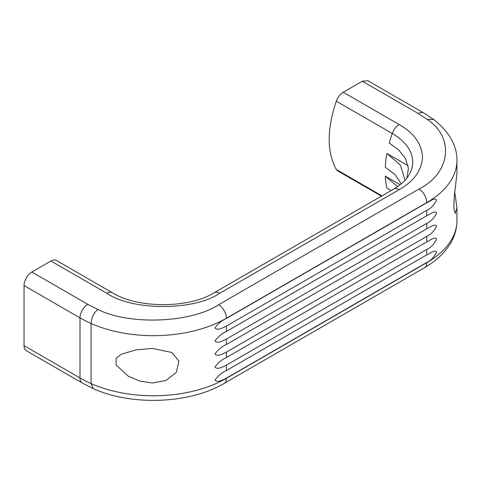 <?xml version="1.0" encoding="UTF-8"?>
<svg xmlns="http://www.w3.org/2000/svg" width="481" height="481" viewBox="0 0 481 481"><rect width="100%" height="100%" fill="white"/><g stroke="black" fill="none" stroke-linecap="round" stroke-linejoin="round"><path stroke-width="0.72" d="M152.483 348.442L171.988 352.549L178.866 361.129L176.359 372.348L165.957 380.495L152.483 383.002L139.851 381.096L128.156 376.112L116.041 364.917L116.143 358.219L121.428 354.142L135.949 349.909L152.483 348.442M454.804 192.394L456.95 207.822L455.285 213.42L453.799 208.081L454.335 196.08L456.95 173.286L456.95 160.504A103.042 59.494 180 0 1 426.767 202.573L426.767 202.778C430.369 201.142 434.986 197.258 436.628 200.012C434.271 204.954 430.988 208.405 426.767 210.353L226.401 326.04C222.925 327.747 217.262 331.024 214.983 327.904C218.248 323.485 222.054 320.34 226.401 318.458L426.767 202.778M426.767 210.353L426.767 215.789C430.369 214.153 434.986 210.269 436.628 213.023C434.271 217.965 430.988 221.416 426.767 223.364L426.767 228.83C430.369 227.194 434.986 223.31 436.628 226.064C434.271 231.006 430.988 234.457 426.767 236.405L426.767 241.871C430.369 240.235 434.986 236.351 436.628 239.105C434.271 244.047 430.988 247.499 426.767 249.447L426.767 254.882C430.369 253.246 434.986 249.362 436.628 252.116C434.271 257.058 430.988 260.51 426.767 262.458L226.401 378.144C222.925 379.852 217.262 383.129 214.983 380.008C218.248 375.589 222.054 372.444 226.401 370.562L226.401 365.133C222.925 366.841 217.262 370.117 214.983 366.997C218.248 362.578 222.054 359.433 226.401 357.551L226.401 352.092C222.925 353.8 217.262 357.076 214.983 353.956C218.248 349.537 222.054 346.392 226.401 344.51L226.401 339.051C222.925 340.758 217.262 344.035 214.983 340.915C218.248 336.496 222.054 333.351 226.401 331.469L226.401 326.04M426.767 215.789L226.401 331.469M426.767 223.364L226.401 339.051M426.767 228.83L226.401 344.51M426.767 236.405L226.401 352.092M426.767 241.871L226.401 357.551M426.767 249.447L226.401 365.133M426.767 254.882L226.401 370.562M226.401 318.458L226.401 318.254A103.042 59.494 180 0 1 91.077 323.503A117.761 67.989 180 0 1 79.996 317.863L79.996 377.958A11.039 6.373 120 0 0 82.287 383.014L26.335 350.715A11.039 6.373 -60 0 1 24.05 345.659L24.05 285.564A11.039 6.373 -60 0 1 31.854 272.042L50.95 261.021A11.039 6.373 -60 0 1 56.469 260.474L112.416 292.773A11.039 6.373 -60 0 0 106.896 293.32L50.95 261.021M418.963 189.051A11.039 6.373 -120 0 1 426.767 202.573L226.401 318.254A11.039 6.373 -120 0 0 218.59 304.732L418.963 189.051C450.619 173.106 454.773 137.566 427.11 119.312L418.29 113.54L362.337 81.241L343.248 92.262C340.133 94.198 337.818 97.174 336.297 101.19C326.839 129.413 326.839 152.176 336.297 169.48L337.728 170.929L381.445 196.17M418.29 113.54A11.039 6.373 -60 0 1 423.809 112.993L367.857 80.694L362.337 81.241M343.248 92.262L399.194 124.561A11.039 6.373 120 0 0 392.243 133.496A92.003 53.12 -60 0 0 389.249 143.073L398.737 150.006L405.513 158.616L408.423 168.296L406.902 178.132M397.649 186.604L385.251 176.184A92.003 53.12 -60 0 0 386.88 188.011L391.011 190.65M385.251 176.184L400.144 184.782M405.08 180.267L400.445 165.217L386.88 153.457A92.003 53.12 -60 0 0 385.251 167.166L394.997 174.555L401.28 183.856M386.88 153.457L408.08 165.698M218.59 304.732C191.167 322.991 129.221 325.403 97.805 309.433C93.729 313.041 91.486 317.731 91.077 323.503L91.077 383.597A103.042 59.494 0 0 0 226.401 378.349L226.401 378.144M24.05 345.659L79.996 377.958A117.761 67.989 0 0 0 91.077 383.597L93.344 388.642C131.77 406.072 189.664 403.896 224.11 383.405A11.039 6.373 -120 0 0 226.401 378.349L426.767 262.668A103.042 59.494 0 0 0 456.95 220.599L456.95 207.822M426.767 262.458L426.767 262.668A11.039 6.373 -120 0 1 424.482 267.719C436.501 260.834 445.418 252.278 451.232 242.063C454.996 235.257 456.902 228.102 456.95 220.599M97.805 309.433L87.807 304.341A11.039 6.373 120 0 0 79.996 317.863L24.05 285.564M399.194 124.561C413.816 132.798 421.603 143.651 422.546 157.107C421.603 170.569 413.816 181.415 399.194 189.658L219.643 293.32C194.059 310.894 132.479 310.894 106.896 293.32M31.854 272.042L87.807 304.341M456.95 160.504C457.076 145.623 449.344 131.956 433.748 119.504L427.11 119.312M381.98 195.857L336.297 169.48M219.643 293.32A11.039 6.373 -120 0 0 214.123 292.773C188.768 308.598 137.77 308.598 112.416 292.773M399.194 189.658A11.039 6.373 -120 0 0 393.674 189.111L214.123 292.773M336.297 101.19L392.243 133.496A69.889 40.35 180 0 1 408.002 176.587C405.134 180.976 400.36 185.149 393.674 189.111M82.287 383.014L93.326 388.636M224.11 383.405L424.482 267.719M433.712 119.48L423.809 112.993"/></g></svg>
